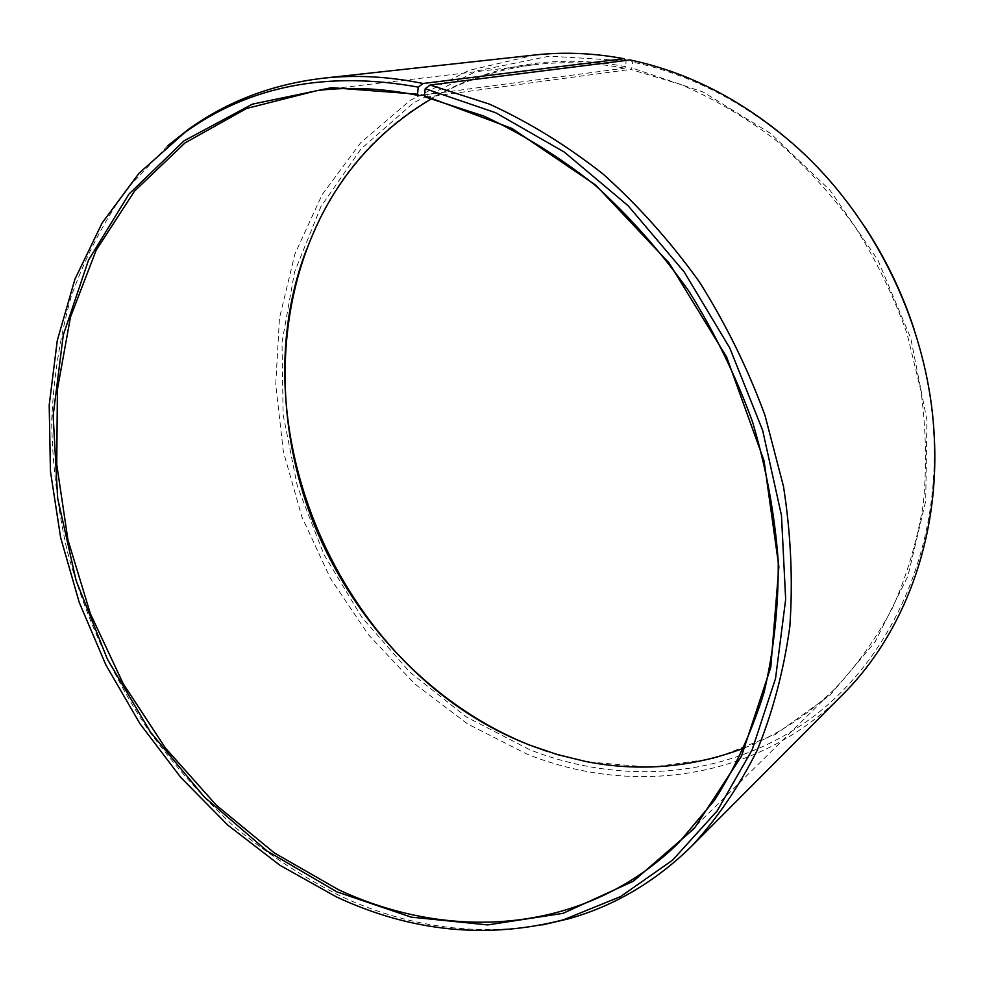 <?xml version="1.0" encoding="UTF-8"?>
<svg xmlns="http://www.w3.org/2000/svg" width="984" height="984" viewBox="0 0 984 984"><rect width="100%" height="100%" fill="white"/><g stroke="black" fill="none" stroke-linecap="round" stroke-linejoin="round"><path stroke-width="0.74" stroke-dasharray="4.92 3.69" d="M744.089 748.049C777.532 734.913 807.778 715.171 834.826 688.825C857.175 665.086 876.436 638.062 892.636 607.718C906.805 575.751 916.977 541.532 923.164 505.075C926.891 467.732 926.153 429.688 920.962 390.943L907.002 333.551C893.607 295.963 876.24 260.329 854.911 226.627C831.578 194.525 805.367 165.829 776.265 140.552C745.921 117.563 714.138 98.904 680.916 84.55L630.535 69.397L631.777 67.908L632.687 62.09L630.018 59.926M425.728 97.133L630.535 69.397M167.538 145.866L126.481 189.432C103.271 222.384 84.784 258.288 70.996 297.168C59.901 337.229 53.456 378.594 51.66 421.287C52.423 464.276 57.527 507.166 66.961 549.958C83.972 613.586 111.413 674.372 147.907 729.402C173.787 764.937 202.606 797.372 234.364 826.732C267.574 854.038 302.875 877.113 340.267 895.969C406.171 926.62 473.488 936.288 542.196 924.96M534.952 54.981L468.778 70.467L410.033 100.479L360.697 142.742L322.063 194.77L294.892 254.056L279.468 318.127L275.729 384.683L283.355 451.558L301.817 516.735L330.415 578.346L368.299 634.569L414.461 683.683L467.695 724.003L526.563 753.916C631.507 796.4 757.286 780.558 842.587 694.692M424.498 94.87L624.569 68.179L625.787 66.703L626.045 60.418M626.611 60.86L549.441 56.149L477.24 70.86L413.538 102.803L360.882 149.101L320.932 206.603L294.548 272.064L282.014 342.395L283.121 414.67L297.365 486.231L323.933 554.546L361.829 617.263L409.824 672.134L466.416 716.979L529.798 749.746C619.662 784.986 723.191 779.082 805.269 722.465C886.756 665.651 940.138 556.366 933.816 434.03C931.885 399.11 925.415 364.486 914.394 330.169M547.608 751.555L586.722 761.801L651.002 767.311L714.864 758.356L775.54 734.335L830.004 695.233L875.12 641.888L907.888 576.157L925.723 500.918L926.903 420.02L910.729 338.053L877.839 259.936L830.139 190.392L770.644 133.443L703.154 92.053L631.777 67.908M624.569 68.179C593.856 62.373 563.894 61.217 534.693 64.71C497.215 69.384 462.911 80.688 431.779 98.609M625.787 66.703C494.337 41.033 375.581 108.794 322.777 212.938L306.356 249.899M864.53 226.48C844.604 196.443 821.603 169.765 795.527 146.456C745.466 102.631 691.186 74.501 632.687 62.09M834.826 688.825L678.972 842.464M585.738 761.493L586.722 761.801M322.408 213.909L322.777 212.938M795.527 146.456L794.469 145.103M933.816 434.03L934.21 435.703M534.693 64.71L317.377 90.528"/><path stroke-width="1.48" d="M431.779 98.609C384.252 126.751 347.795 165.177 322.408 213.909C274.966 306.147 273.823 421.263 313.035 521.729C352.998 621.974 432.443 706.204 529.577 745.06L557.35 754.568L585.738 761.493C639.649 772.083 692.441 767.606 744.089 748.049M338.385 889.659C451.324 942.598 586.415 933.755 678.972 842.464L714.495 800.226C735.159 767.987 751.678 732.034 764.076 692.355C773.818 650.904 778.541 607.3 778.233 561.532C774.912 515.075 766.364 468.593 752.6 422.074C735.934 376.196 714.691 332.555 688.874 291.166C660.781 251.683 629.514 216.369 595.074 185.201C559.306 156.837 522.172 133.775 483.661 116.014L425.728 97.133L424.399 95.719L512.074 128.474L595.664 185.103L669.059 262.913L726.647 357.032L764.064 460.819L778.873 566.735L770.767 667.312L741.481 756.155L694.274 828.454L633.29 881.258L562.996 913.349L487.695 924.911L411.238 917.137L336.897 891.861L267.045 851L204.34 797.015L150.626 732.317L107.453 659.317L76.088 580.486L57.675 498.322L53.148 415.543L63.284 335.04L88.548 260.034L129.002 194.032L184.094 140.798L252.408 104.144L331.46 87.662L417.548 94.193L418.901 95.608C383.834 88.302 349.984 86.604 317.377 90.528L246.603 108.449L185.053 142.889L134.55 191.093L96.186 250.145L70.454 317.168L57.404 389.443L56.74 464.448L67.945 539.884L90.356 613.635L123.197 683.708L165.546 748.197L216.382 805.256L274.474 853.017L338.385 889.659M626.045 60.418L623.868 58.696L423.108 83.492L418.262 87.133C327.524 70.627 249.715 85.731 184.844 132.446L138.941 173.344L102.151 222.938L74.895 279.284L57.269 340.575L49.2 405.088L50.43 471.201L60.602 537.473L79.261 602.503L105.915 665.012L139.986 723.757L180.847 777.52L227.771 825.096L279.948 865.293L336.393 896.891C411.201 931.774 486.896 939.413 563.488 919.806L620.596 896.572L672.552 860.188L717.139 810.964L752.145 749.857L775.527 678.529L785.663 599.379L781.468 515.468L762.661 430.402L729.771 347.979L684.212 271.978L628.149 205.767L564.275 152.053L495.616 112.705L425.223 88.683L424.399 95.719M423.108 83.492C388.545 76.42 355.15 74.661 322.912 78.24C272.162 84.329 227.39 101.327 188.62 129.236L167.538 145.866M623.868 58.696C593.512 53.025 563.869 51.795 534.952 54.981L322.912 78.24M306.356 249.899C235.877 434.965 345.064 674.606 530.413 745.343L547.608 751.555M914.394 330.169C902.451 293.355 885.821 258.792 864.53 226.48M542.196 924.96L568.346 918.871C614.36 906.006 655.59 881.652 692.035 845.809L842.587 694.692C903.558 634.151 940.064 538.629 934.21 435.703C928.933 327.832 875.428 216.578 794.469 145.103C743.879 100.823 689.058 72.422 630.018 59.926L430.119 85.03L425.223 88.683M692.035 845.809C717.311 818.331 738.984 786.585 757.065 750.546C772.723 712.318 783.645 671.039 789.82 626.71C793.043 581.089 790.939 534.349 783.498 486.465L764.962 415.273C747.754 368.483 725.885 324.019 699.366 281.879C670.522 241.707 638.468 205.791 603.204 174.156C566.612 145.386 528.642 122.016 489.282 104.058L430.119 85.03M418.262 87.133L417.548 94.193M418.901 95.608L424.498 94.87M184.844 132.446L188.62 129.236M563.488 919.806L568.346 918.871"/></g></svg>
